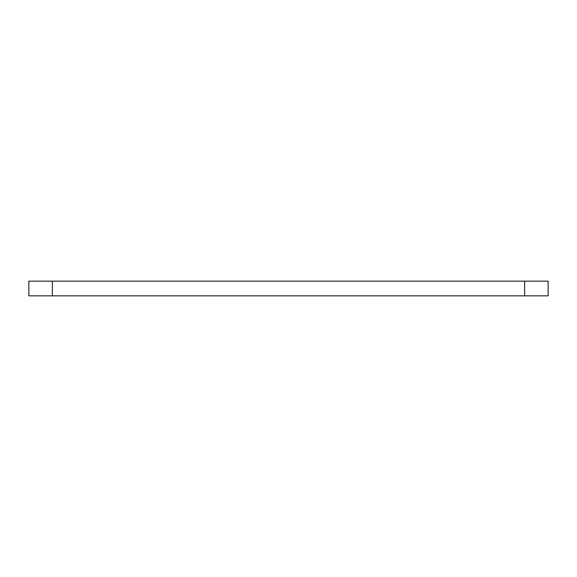 <?xml version="1.0" encoding="UTF-8"?>
<svg xmlns="http://www.w3.org/2000/svg" width="577" height="577" viewBox="0 0 577 577"><rect width="100%" height="100%" fill="white"/><g stroke="black" fill="none" stroke-linecap="round" stroke-linejoin="round"><path stroke-width="0.87" d="M548.15 281.158L548.15 295.842L548.15 281.158L28.85 281.158L28.85 295.842L548.15 295.842M28.85 281.158L28.85 295.842M524.652 281.158L524.652 295.842M52.348 281.158L52.348 295.842"/></g></svg>
